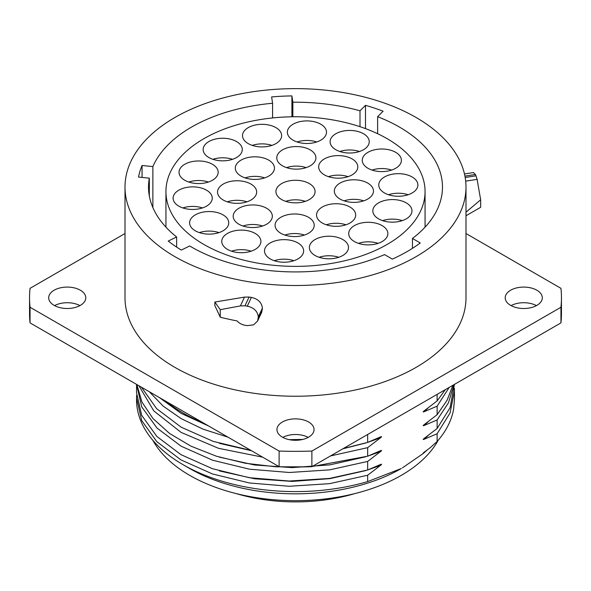 <?xml version="1.0" encoding="UTF-8"?>
<svg xmlns="http://www.w3.org/2000/svg" width="591" height="591" viewBox="0 0 591 591"><rect width="100%" height="100%" fill="white"/><g stroke="black" fill="none" stroke-linecap="round" stroke-linejoin="round"><path stroke-width="0.89" d="M412.452 238.469L420.26 242.975A157.93 91.177 180 0 1 392.335 259.102L384.519 254.595A146.982 84.86 180 0 1 189.718 245.982L181.311 250.059A157.93 91.177 180 0 1 168.228 241.062L176.635 236.984A146.982 84.86 180 0 1 148.518 187.074A146.982 84.86 180 0 1 149.338 178.157L138.523 177.056A157.93 91.177 180 0 1 142.062 165.487L152.87 166.588A146.982 84.86 180 0 1 272.584 103.255L271.631 96.939A157.93 91.177 180 0 1 291.902 95.912L292.855 102.228A146.982 84.86 180 0 1 360 110.82L365.489 105.331A157.93 91.177 180 0 1 383.108 111.211L377.627 116.693A146.982 84.86 180 0 1 442.482 187.074A146.982 84.86 180 0 1 412.452 238.469L412.452 248.346M377.627 116.693L377.627 133.706M465.996 187.074A170.496 98.438 0 0 1 360.746 278.014A170.496 98.438 0 0 1 174.943 256.679A170.496 98.438 180 0 1 125.004 187.074A170.496 98.438 180 0 1 230.254 96.126A170.496 98.438 180 0 1 416.057 117.469A170.496 98.438 0 0 1 465.996 187.074L465.996 297.798A170.496 98.438 0 0 1 360.746 388.738A170.496 98.438 0 0 1 174.943 367.403A170.496 98.438 180 0 1 125.004 297.798L125.004 187.074M249.062 297.029L244.482 297.11L214.851 302.038L220.244 309.691L220.244 317.19A186.239 107.525 180 0 0 237.08 320.928C239.229 323.255 241.867 324.695 244.992 325.257A186.239 107.525 180 0 0 247.297 325.626L253.583 324.865L257.639 320.979L261.71 312.211L262.397 308.118C261.717 302.474 258.038 298.906 251.374 297.399A170.496 98.438 180 0 1 249.062 297.029L244.992 305.813L240.404 305.894L220.244 309.691M220.244 317.19L214.851 305.562L214.851 302.038M465.996 233.519L560.948 288.334A265.95 153.542 180 0 1 561.45 297.798A265.95 153.542 180 0 1 560.948 307.254L311.885 451.051A265.95 153.542 180 0 1 279.115 451.051L30.052 307.254A265.95 153.542 180 0 1 29.55 297.798A265.95 153.542 180 0 1 30.052 288.334L125.004 233.519M282.38 437.148A18.55 10.712 0 0 0 302.599 439.475A18.55 10.712 0 0 0 314.05 429.576A18.55 10.712 0 0 0 308.62 422.004A18.55 10.712 0 0 0 288.401 419.684A18.55 10.712 0 0 0 276.95 429.576A18.55 10.712 0 0 0 282.38 437.148M54.128 305.37A18.55 10.712 0 0 0 74.34 307.689A18.55 10.712 0 0 0 85.798 297.798A18.55 10.712 0 0 0 80.361 290.225A18.55 10.712 0 0 0 60.142 287.898A18.55 10.712 0 0 0 48.691 297.798A18.55 10.712 0 0 0 54.128 305.37M510.639 305.37A18.55 10.712 0 0 0 530.858 307.689A18.55 10.712 0 0 0 542.309 297.798A18.55 10.712 0 0 0 536.872 290.225A18.55 10.712 0 0 0 516.66 287.898A18.55 10.712 0 0 0 505.202 297.798A18.55 10.712 0 0 0 510.639 305.37M560.948 307.254L560.948 322.893L311.885 466.683A265.95 153.542 180 0 1 279.115 466.683L30.052 322.893A265.95 153.542 180 0 1 29.55 313.429L29.55 297.798M311.885 451.051L311.885 466.683M561.45 297.798L561.45 313.429A265.95 153.542 180 0 1 560.948 322.893M308.184 437.399A18.55 10.712 0 0 0 282.816 437.399M79.925 305.613A18.55 10.712 0 0 0 54.564 305.613M536.436 305.613A18.55 10.712 0 0 0 511.075 305.613M30.052 307.254L30.052 322.893M279.115 451.051L279.115 466.683M203.075 422.787A158.949 91.768 0 0 1 183.107 413.013A158.949 91.768 180 0 1 166.189 401.488M189.711 468.523A149.612 86.375 180 0 1 189.704 468.523L183.107 464.711A158.949 91.768 180 0 1 136.551 399.819L136.551 397.942L141.7 420.556L156.822 441.662L180.92 459.872L212.45 473.952L249.358 482.958L289.258 486.282L329.564 483.66L367.661 475.23L367.661 481.591A158.949 91.768 0 0 1 183.107 464.711L189.704 468.523A149.612 86.375 0 0 0 401.296 468.523L367.661 481.591M136.617 395.327L136.551 397.942M437.126 394.382L437.126 400.927L424.212 410.826C422.868 411.912 422.868 412.193 424.212 411.668L437.126 406.165L437.126 414.719L424.212 424.611C422.868 425.697 422.868 425.978 424.212 425.461L437.126 419.957L437.126 428.505L424.212 438.404C422.868 439.49 422.868 439.77 424.212 439.253L437.126 433.75L437.126 441.484L430.255 447.675L424.212 452.196C423.163 452.979 422.934 453.349 423.511 453.304L402.39 467.887M423.599 411.314L424.212 411.668L428.29 407.797M423.599 425.106L424.212 425.461L428.29 421.59M423.599 438.891L424.212 439.253L428.29 435.375M423.599 452.684L423.511 453.304L427.204 449.98M367.661 475.23L380.567 465.331C381.897 464.238 381.897 463.95 380.567 464.482L367.661 469.985L329.564 478.422L289.258 481.037L249.358 477.72L212.45 468.707L180.92 454.627L156.822 436.424L141.7 415.318L136.551 392.705L136.551 384.379L141.788 406.955L156.962 428.017L181.09 446.175L212.62 460.219L249.498 469.195L289.354 472.49L329.608 469.867L367.661 461.438L367.661 469.985M367.661 461.438L380.567 451.539C381.897 450.445 381.897 450.165 380.567 450.697L367.661 456.2L367.661 447.653L380.567 437.754C381.897 436.653 381.897 436.372 380.567 436.904L367.661 442.408L367.661 434.481M445.304 389.654L437.126 400.927M289.235 439.66L302.769 439.431M208.712 426.037L181.208 413.427L159.452 397.603M149.346 391.767L163.072 406.047L181.178 418.65L203.068 429.147L228.008 437.177M367.661 442.408L343.349 448.517M250.872 450.379L213.262 441.403L181.134 427.175L156.659 408.684L141.463 387.208M138.907 385.738L153.786 410.893L181.105 432.398L218.478 448.303L262.618 457.161M330.472 455.949L367.661 447.653M367.661 456.2L312.211 466.498M307.106 466.831L275.753 466.801L245.176 463.218L216.557 456.259L191.011 446.19L169.528 433.439L152.951 418.502L141.921 401.991L136.868 384.556M437.126 406.165L449.212 387.4M452.854 385.295L447.04 400.38L437.126 414.719M454.449 384.379L450.054 407.746L437.126 428.505M437.126 419.957L448.473 402.789L453.954 384.66M437.126 433.75L450.054 412.991L454.449 391.05L454.383 388.427M437.126 441.484A158.949 91.768 0 0 0 453.629 409.127L454.449 399.597L454.449 391.05M152.803 440.251A149.612 86.375 180 0 0 189.711 475.363A149.612 86.375 0 0 0 438.197 440.251M354.955 493.551A129.562 74.806 180 0 1 236.045 493.551M465.996 212.199L480.66 199.788L480.66 207.286L465.996 215.745M464.482 173.968L473.531 172.565L475.393 174.485A186.239 107.525 180 0 1 475.999 175.822L477.114 179.376L480.66 199.788M244.992 305.813A186.239 107.525 180 0 0 247.297 306.175C253.96 307.689 257.632 311.265 258.311 316.909L257.639 320.979M176.635 236.984L176.635 247.112M149.338 178.157L149.338 195.99M142.062 177.418L142.062 165.487M152.87 166.588L152.87 207.559M272.584 103.255L272.584 117.941M291.902 116.789L291.902 95.912M292.855 102.228L292.855 116.782M360 110.82L360 126.696M365.489 128.616L365.489 105.331M425.062 191.565A129.562 74.806 0 0 1 387.112 244.46A129.562 74.806 180 0 1 245.915 260.675A129.562 74.806 180 0 1 165.938 191.565A129.562 74.806 180 0 1 203.888 138.671A129.562 74.806 0 0 1 345.085 122.455A129.562 74.806 0 0 1 425.062 191.565L425.062 227.136M382.118 225.599A19.569 11.295 180 0 1 387.851 233.585A19.569 11.295 180 0 1 375.773 244.024A19.569 11.295 180 0 1 354.445 241.579A19.569 11.295 180 0 1 348.712 233.585A19.569 11.295 180 0 1 360.798 223.147A19.569 11.295 180 0 1 382.118 225.599M406.246 202.876A19.569 11.295 180 0 1 411.971 210.869A19.569 11.295 180 0 1 399.893 221.307A19.569 11.295 180 0 1 378.565 218.855A19.569 11.295 180 0 1 372.832 210.869A19.569 11.295 180 0 1 384.918 200.43A19.569 11.295 180 0 1 406.246 202.876M412.163 176.982A19.569 11.295 180 0 1 417.896 184.968A19.569 11.295 180 0 1 405.818 195.407A19.569 11.295 180 0 1 384.49 192.962A19.569 11.295 180 0 1 378.757 184.968A19.569 11.295 180 0 1 390.843 174.53A19.569 11.295 180 0 1 412.163 176.982M395.667 152.308A19.569 11.295 180 0 1 401.392 160.294A19.569 11.295 180 0 1 389.314 170.733A19.569 11.295 180 0 1 367.986 168.287A19.569 11.295 180 0 1 362.253 160.294A19.569 11.295 180 0 1 374.339 149.855A19.569 11.295 180 0 1 395.667 152.308M363.502 133.736A19.569 11.295 180 0 1 369.235 141.729A19.569 11.295 180 0 1 357.156 152.168A19.569 11.295 180 0 1 335.828 149.715A19.569 11.295 180 0 1 330.096 141.729A19.569 11.295 180 0 1 342.174 131.291A19.569 11.295 180 0 1 363.502 133.736M320.765 124.206A19.569 11.295 180 0 1 326.498 132.199A19.569 11.295 180 0 1 314.412 142.638A19.569 11.295 180 0 1 293.084 140.185A19.569 11.295 180 0 1 287.359 132.199A19.569 11.295 180 0 1 299.438 121.761A19.569 11.295 180 0 1 320.765 124.206M275.908 127.626A19.569 11.295 180 0 1 281.641 135.62A19.569 11.295 180 0 1 269.555 146.058A19.569 11.295 180 0 1 248.235 143.606A19.569 11.295 180 0 1 242.502 135.62A19.569 11.295 180 0 1 254.581 125.181A19.569 11.295 180 0 1 275.908 127.626M236.555 141.559A19.569 11.295 180 0 1 242.288 149.545A19.569 11.295 180 0 1 230.202 159.984A19.569 11.295 180 0 1 208.882 157.531A19.569 11.295 180 0 1 203.149 149.545A19.569 11.295 180 0 1 215.227 139.107A19.569 11.295 180 0 1 236.555 141.559M212.435 164.276A19.569 11.295 180 0 1 218.168 172.269A19.569 11.295 180 0 1 206.082 182.708A19.569 11.295 180 0 1 184.754 180.255A19.569 11.295 180 0 1 179.029 172.269A19.569 11.295 180 0 1 191.107 161.831A19.569 11.295 180 0 1 212.435 164.276M206.51 190.176A19.569 11.295 180 0 1 212.243 198.162A19.569 11.295 180 0 1 200.157 208.601A19.569 11.295 180 0 1 178.837 206.156A19.569 11.295 180 0 1 173.104 198.162A19.569 11.295 180 0 1 185.182 187.724A19.569 11.295 180 0 1 206.51 190.176M223.014 214.851A19.569 11.295 180 0 1 228.747 222.837A19.569 11.295 180 0 1 216.661 233.275A19.569 11.295 180 0 1 195.333 230.83A19.569 11.295 180 0 1 189.608 222.837A19.569 11.295 180 0 1 201.686 212.398A19.569 11.295 180 0 1 223.014 214.851M255.172 233.415A19.569 11.295 180 0 1 260.904 241.409A19.569 11.295 180 0 1 248.826 251.847A19.569 11.295 180 0 1 227.498 249.395A19.569 11.295 180 0 1 221.765 241.409A19.569 11.295 180 0 1 233.844 230.97A19.569 11.295 180 0 1 255.172 233.415M297.916 242.945A19.569 11.295 180 0 1 303.641 250.931A19.569 11.295 180 0 1 291.562 261.37A19.569 11.295 180 0 1 270.235 258.924A19.569 11.295 180 0 1 264.502 250.931A19.569 11.295 180 0 1 276.588 240.5A19.569 11.295 180 0 1 297.916 242.945M342.765 239.525A19.569 11.295 180 0 1 348.498 247.511A19.569 11.295 180 0 1 336.419 257.949A19.569 11.295 180 0 1 315.092 255.504A19.569 11.295 180 0 1 309.359 247.511A19.569 11.295 180 0 1 321.445 237.08A19.569 11.295 180 0 1 342.765 239.525M349.961 207.035A19.569 11.295 180 0 1 355.693 215.021A19.569 11.295 180 0 1 343.615 225.459A19.569 11.295 180 0 1 322.287 223.006A19.569 11.295 180 0 1 316.554 215.021A19.569 11.295 180 0 1 328.633 204.582A19.569 11.295 180 0 1 349.961 207.035M367.735 183.092A19.569 11.295 180 0 1 373.468 191.078A19.569 11.295 180 0 1 361.389 201.516A19.569 11.295 180 0 1 340.061 199.064A19.569 11.295 180 0 1 334.329 191.078A19.569 11.295 180 0 1 346.407 180.639A19.569 11.295 180 0 1 367.735 183.092M352.081 158.905A19.569 11.295 180 0 1 357.806 166.891A19.569 11.295 180 0 1 345.728 177.33A19.569 11.295 180 0 1 324.4 174.877A19.569 11.295 180 0 1 318.667 166.891A19.569 11.295 180 0 1 330.753 156.452A19.569 11.295 180 0 1 352.081 158.905M310.186 149.863A19.569 11.295 180 0 1 315.919 157.849A19.569 11.295 180 0 1 303.833 168.287A19.569 11.295 180 0 1 282.505 165.842A19.569 11.295 180 0 1 276.78 157.849A19.569 11.295 180 0 1 288.859 147.41A19.569 11.295 180 0 1 310.186 149.863M268.713 160.124A19.569 11.295 180 0 1 274.446 168.11A19.569 11.295 180 0 1 262.367 178.548A19.569 11.295 180 0 1 241.039 176.103A19.569 11.295 180 0 1 235.307 168.11A19.569 11.295 180 0 1 247.385 157.671A19.569 11.295 180 0 1 268.713 160.124M250.939 184.067A19.569 11.295 180 0 1 256.671 192.053A19.569 11.295 180 0 1 244.593 202.491A19.569 11.295 180 0 1 223.265 200.046A19.569 11.295 180 0 1 217.532 192.053A19.569 11.295 180 0 1 229.611 181.614A19.569 11.295 180 0 1 250.939 184.067M266.6 208.254A19.569 11.295 180 0 1 272.333 216.24A19.569 11.295 180 0 1 260.247 226.678A19.569 11.295 180 0 1 238.919 224.233A19.569 11.295 180 0 1 233.194 216.24A19.569 11.295 180 0 1 245.272 205.801A19.569 11.295 180 0 1 266.6 208.254M308.495 217.296A19.569 11.295 180 0 1 314.22 225.282A19.569 11.295 180 0 1 302.141 235.72A19.569 11.295 180 0 1 280.814 233.268A19.569 11.295 180 0 1 275.081 225.282A19.569 11.295 180 0 1 287.167 214.843A19.569 11.295 180 0 1 308.495 217.296M309.337 183.579A19.569 11.295 180 0 1 315.069 191.565A19.569 11.295 180 0 1 302.991 202.004A19.569 11.295 180 0 1 281.663 199.559A19.569 11.295 180 0 1 275.931 191.565A19.569 11.295 180 0 1 288.009 181.127A19.569 11.295 180 0 1 309.337 183.579M358.464 243.359A19.569 11.295 180 0 1 378.107 243.359M382.584 220.642A19.569 11.295 180 0 1 402.227 220.642M388.509 194.742A19.569 11.295 180 0 1 408.152 194.742M372.005 170.068A19.569 11.295 180 0 1 391.648 170.068M339.847 151.503A19.569 11.295 180 0 1 359.483 151.503M297.103 141.973A19.569 11.295 180 0 1 316.746 141.973M252.246 145.393A19.569 11.295 180 0 1 271.89 145.393M212.893 159.319A19.569 11.295 180 0 1 232.536 159.319M188.773 182.035A19.569 11.295 180 0 1 208.416 182.035M182.848 207.936A19.569 11.295 180 0 1 202.491 207.936M199.352 232.61A19.569 11.295 180 0 1 218.995 232.61M231.517 251.182A19.569 11.295 180 0 1 251.153 251.182M274.254 260.705A19.569 11.295 180 0 1 293.897 260.705M319.11 257.284A19.569 11.295 180 0 1 338.754 257.284M326.306 224.794A19.569 11.295 180 0 1 345.942 224.794M344.08 200.851A19.569 11.295 180 0 1 363.716 200.851M328.419 176.665A19.569 11.295 180 0 1 348.062 176.665M286.524 167.622A19.569 11.295 180 0 1 306.168 167.622M245.058 177.884A19.569 11.295 180 0 1 264.694 177.884M227.284 201.827A19.569 11.295 180 0 1 246.92 201.827M242.938 226.013A19.569 11.295 180 0 1 262.581 226.013M284.832 235.055A19.569 11.295 180 0 1 304.476 235.055M285.682 201.339A19.569 11.295 180 0 1 305.318 201.339M291.496 440.036L300.509 439.889M219.342 443.324L251.485 450.734M342.824 448.82L365.718 442.999M367.994 442.282L380.567 437.754M219.342 457.109L254.485 464.977L292.124 467.614L329.97 464.844L365.718 456.791M367.994 456.067L380.567 451.539M219.342 470.901L254.492 478.762L292.124 481.406L329.97 478.629L365.718 470.584M367.994 469.86L380.567 465.331M477.114 179.376L465.686 181.142M475.999 175.822L465.191 177.499M475.393 174.485L464.94 176.103M240.404 305.894L244.482 297.11M258.311 317.884L262.397 309.093M258.311 316.909L262.397 308.118M247.297 306.175L251.374 297.399M165.938 191.565L165.938 227.136"/></g></svg>
